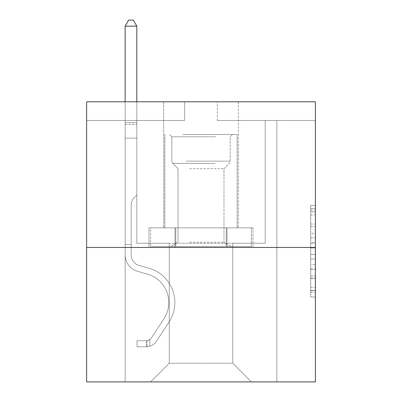<?xml version="1.0" encoding="UTF-8"?>
<svg xmlns="http://www.w3.org/2000/svg" width="402" height="402" viewBox="0 0 402 402"><rect width="100%" height="100%" fill="white"/><g stroke="black" fill="none" stroke-linecap="round" stroke-linejoin="round"><path stroke-width="0.3" stroke-dasharray="2.01 1.51" d="M310.706 233.316L310.706 247.979L315.374 247.979L315.374 292.425L315.374 209.944L315.374 247.979L310.706 247.979L310.706 208.568L310.706 297.008L310.706 205.362L310.706 290.596L315.374 290.596L310.706 290.596L315.374 290.596L310.706 290.596L310.706 275.928L310.706 297.008L315.374 297.008L315.374 205.362L315.374 290.365L315.374 254.391L310.706 254.391L315.374 254.391L315.374 275.928L315.374 211.779L310.706 211.779L315.374 211.779L315.374 297.008L315.374 209.944L315.374 297.008L310.706 297.008L310.706 205.362L315.374 205.362L315.374 209.944L315.374 205.362L315.374 209.944L315.374 205.362L315.374 208.568L315.374 205.362L310.706 205.362L310.706 211.779L315.374 211.779L310.706 211.779L310.706 233.316L315.374 233.316M238.346 101.796L238.346 227.844L163.654 227.844L238.346 227.844L163.654 227.844L238.346 227.844L238.346 101.796L163.654 101.796L163.654 227.844L163.654 101.796L238.346 101.796M315.374 242.476L315.374 237.899L315.374 242.476L310.706 242.476L310.706 224.035L310.706 278.335L310.706 264.702L315.374 264.702L310.706 264.702L310.706 297.008L315.374 297.008L310.706 297.008L315.374 297.008L310.706 297.008L310.706 205.362L315.374 205.362L310.706 205.362L315.374 205.362L310.706 205.362L310.706 242.476L315.374 242.476M315.374 120.469L315.374 101.796L217.341 101.796L315.374 101.796L315.374 381.9L86.626 381.9L86.626 247.451L315.374 247.451L86.626 247.451L86.626 101.796L315.374 101.796L315.374 120.469L217.341 120.469L315.374 120.469M251.421 381.9L276.862 381.9L276.862 120.469L265.189 120.469L265.189 243.25L232.743 243.25L232.743 363.227L251.421 381.9L276.862 381.9L276.862 120.469L265.189 120.469L265.189 243.25L232.743 243.25L232.743 363.227L169.257 363.227L169.257 243.25L169.257 363.227L169.257 243.25L169.257 363.227L169.257 243.25L232.743 243.25L232.743 363.227L251.421 381.9L276.862 381.9L276.862 120.469L265.189 120.469L265.189 243.25L232.743 243.25L232.743 363.227L251.421 381.9L276.862 381.9L276.862 120.469L265.189 120.469L265.189 243.25L232.743 243.25L232.743 363.227L251.421 381.9L276.862 381.9L276.862 120.469L265.189 120.469L265.189 243.25L232.743 243.25L232.743 363.227L251.421 381.9L276.862 381.9L276.862 120.469L265.189 120.469L265.189 243.25L232.743 243.25L232.743 363.227L251.421 381.9L276.862 381.9L276.862 120.469L265.189 120.469L265.189 243.25L232.743 243.25L232.743 363.227L251.421 381.9L276.862 381.9L276.862 120.469L265.189 120.469L265.189 243.25L232.743 243.25L232.743 363.227L251.421 381.9L276.862 381.9L276.862 120.469L265.189 120.469L265.189 243.25L232.743 243.25L232.743 363.227L251.421 381.9L276.862 381.9L276.862 120.469L265.189 120.469L265.189 243.25L232.743 243.25L232.743 363.227L251.421 381.9L276.862 381.9L276.862 120.469L265.189 120.469L265.189 243.25L232.743 243.25L232.743 363.227L251.421 381.9L276.862 381.9L276.862 120.469L265.189 120.469L265.189 243.25L232.743 243.25L232.743 363.227L251.421 381.9L276.862 381.9L276.862 120.469L265.189 120.469L265.189 243.25L232.743 243.25L232.743 363.227L251.421 381.9L276.862 381.9L276.862 120.469L265.189 120.469L265.189 243.25L232.743 243.25L232.743 363.227L251.421 381.9L276.862 381.9L276.862 120.469L265.189 120.469L265.189 243.25L232.743 243.25L232.743 363.227L251.421 381.9L276.862 381.9L276.862 120.469L265.189 120.469L265.189 243.25L232.743 243.25L232.743 363.227L251.421 381.9L276.862 381.9L276.862 120.469L265.189 120.469L265.189 243.25L232.743 243.25L232.743 363.227L251.421 381.9L276.862 381.9L276.862 120.469L265.189 120.469L265.189 243.25L232.743 243.25L232.743 363.227L251.421 381.9L276.862 381.9L276.862 120.469L265.189 120.469L265.189 243.25L232.743 243.25L232.743 363.227L251.421 381.9L276.862 381.9L276.862 120.469L265.189 120.469L265.189 243.25L232.743 243.25L232.743 363.227L251.421 381.9L276.862 381.9L276.862 120.469L265.189 120.469L265.189 243.25L232.743 243.25L232.743 363.227L251.421 381.9L150.579 381.9L276.862 381.9L276.862 120.469L265.189 120.469L265.189 243.25L232.743 243.25L232.743 363.227L251.421 381.9L232.743 363.227L232.743 243.25L136.811 243.25L136.811 120.469L125.138 120.469L125.138 381.9L150.579 381.9L169.257 363.227L169.257 243.25L136.811 243.25L136.811 120.469L125.138 120.469L125.138 381.9L150.579 381.9L169.257 363.227L169.257 243.25L136.811 243.25L136.811 120.469L125.138 120.469L125.138 381.9L150.579 381.9L169.257 363.227L169.257 243.25L136.811 243.25L136.811 120.469L125.138 120.469L125.138 381.9L150.579 381.9L169.257 363.227L169.257 243.25L136.811 243.25L136.811 120.469L125.138 120.469L125.138 381.9L150.579 381.9L169.257 363.227L169.257 243.25L136.811 243.25L136.811 120.469L125.138 120.469L125.138 381.9L150.579 381.9L169.257 363.227L169.257 243.25L136.811 243.25L136.811 120.469L125.138 120.469L125.138 381.9L150.579 381.9L169.257 363.227L169.257 243.25L136.811 243.25L136.811 120.469L125.138 120.469L125.138 381.9L150.579 381.9L169.257 363.227L169.257 243.25L136.811 243.25L136.811 120.469L125.138 120.469L125.138 381.9L150.579 381.9L169.257 363.227L169.257 243.25L136.811 243.25L136.811 120.469L125.138 120.469L125.138 381.9L150.579 381.9L169.257 363.227L169.257 243.25L136.811 243.25L136.811 120.469L125.138 120.469L125.138 381.9L150.579 381.9L169.257 363.227L169.257 243.25L136.811 243.25L136.811 120.469L125.138 120.469L125.138 381.9L150.579 381.9L169.257 363.227L169.257 243.25L136.811 243.25L136.811 120.469L125.138 120.469L125.138 381.9L150.579 381.9L169.257 363.227L169.257 243.25L136.811 243.25L136.811 120.469L125.138 120.469L125.138 381.9L150.579 381.9L169.257 363.227L169.257 243.25L136.811 243.25L136.811 120.469L125.138 120.469L125.138 381.9L150.579 381.9L169.257 363.227L169.257 243.25L136.811 243.25L136.811 120.469L125.138 120.469L125.138 381.9L150.579 381.9L169.257 363.227L169.257 243.25L136.811 243.25L136.811 120.469L125.138 120.469L125.138 381.9L150.579 381.9L169.257 363.227L169.257 243.25L136.811 243.25L136.811 120.469L125.138 120.469L125.138 381.9L150.579 381.9L169.257 363.227L169.257 243.25L136.811 243.25L136.811 120.469L125.138 120.469L125.138 381.9L150.579 381.9L169.257 363.227L232.743 363.227L251.421 381.9M125.138 381.9L150.579 381.9L169.257 363.227L169.257 243.25L136.811 243.25L136.811 120.469L125.138 120.469L125.138 381.9L150.579 381.9L169.257 363.227L150.579 381.9L169.257 363.227L150.579 381.9L125.138 381.9L125.138 120.469L125.138 381.9M86.626 120.469L86.626 101.796L184.659 101.796L86.626 101.796L86.626 120.469L184.659 120.469L184.659 101.796L184.659 120.469L86.626 120.469M169.257 243.25L136.811 243.25L136.811 120.469L125.138 120.469L136.811 120.469L136.811 243.25L169.257 243.25M174.991 247.451L253.019 247.451L148.981 247.451L174.991 247.451L174.991 227.844L148.981 227.844L253.019 227.844L174.991 227.844L174.991 247.451L174.991 227.844L227.009 227.844L227.009 247.451L253.019 247.451L227.009 247.451L227.009 227.844L253.019 227.844L253.019 247.451L253.019 227.844L148.981 227.844L148.981 247.451L148.981 227.844L174.991 227.844L174.991 247.451M86.626 247.451L315.374 247.451M217.341 120.469L217.341 101.796L217.341 120.469M310.706 247.979L315.374 247.979L310.706 247.979M310.706 208.568L310.706 205.362L310.706 208.568L315.374 208.568L310.706 208.568M310.706 278.109L310.706 258.973L310.706 278.109L315.374 278.109L310.706 278.109M310.706 258.973L310.706 254.391L315.374 254.391L310.706 254.391L310.706 258.973L315.374 258.973L310.706 258.973M310.706 224.035L310.706 211.779L310.706 224.035L315.374 224.035L310.706 224.035M310.706 205.362L315.374 205.362L310.706 205.362L310.706 209.944L310.706 205.362L315.374 205.362M310.706 297.008L315.374 297.008L310.706 297.008L310.706 292.425L310.706 297.008M227.009 227.844L227.009 247.451L227.009 227.844M131.208 244.557L131.208 247.356L125.138 247.356L125.138 244.557L125.138 254.928L125.138 26.17L125.138 138.117L125.138 26.17L136.811 26.17L136.811 122.71L136.811 26.17L125.138 26.17L125.138 138.117L125.138 26.17L136.811 26.17L133.308 20.1L128.64 20.1L133.308 20.1L128.64 20.1L125.138 26.17L125.138 138.117L125.138 26.17L136.811 26.17L133.308 20.1L128.64 20.1L125.138 26.17L125.138 138.117L125.138 26.17L136.811 26.17L136.811 138.117L125.138 138.117L125.138 26.17L125.138 138.117L125.138 26.17L136.811 26.17L125.138 26.17L125.138 138.117L136.811 138.117L136.811 195.07L134.178 197.704A10.145 10.145 0 0 0 131.208 204.874A10.145 10.145 0 0 1 134.178 197.704L136.811 195.07L136.811 26.17L133.308 20.1L128.64 20.1L133.308 20.1L128.64 20.1L125.138 26.17L136.811 26.17L133.308 20.1L128.64 20.1L125.138 26.17L125.138 122.71L125.138 26.17L136.811 26.17L136.811 138.117L125.138 138.117L125.138 254.928A17.04 17.04 0 0 0 137.605 271.34A17.04 17.04 0 0 1 125.138 254.928L125.138 138.117L136.811 138.117L136.811 195.07L134.178 197.704A10.145 10.145 0 0 0 131.208 204.874A10.145 10.145 0 0 1 134.178 197.704L136.811 195.07L136.811 26.17L125.138 26.17L125.138 124.454L125.138 26.17L136.811 26.17L133.308 20.1L128.64 20.1L133.308 20.1L128.64 20.1L125.138 26.17L125.138 254.928A17.04 17.04 0 0 0 137.605 271.34A17.04 17.04 0 0 1 125.138 254.928L125.138 138.117L136.811 138.117L136.811 195.07L134.178 197.704A10.145 10.145 0 0 0 131.208 204.874A10.145 10.145 0 0 1 134.178 197.704L136.811 195.07L136.811 138.117L125.138 138.117L125.138 254.928A17.04 17.04 0 0 0 137.605 271.34A17.04 17.04 0 0 1 125.138 254.928L125.138 138.117L136.811 138.117L136.811 124.454L136.811 195.07L134.178 197.704A10.145 10.145 0 0 0 131.208 204.874A10.145 10.145 0 0 1 134.178 197.704L136.811 195.07L136.811 138.117L125.138 138.117L125.138 254.928A17.04 17.04 0 0 0 137.605 271.34L147.102 273.988L137.605 271.34A17.04 17.04 0 0 1 125.138 254.928L125.138 138.117L136.811 138.117L136.811 122.71L136.811 195.07L134.178 197.704A10.145 10.145 0 0 0 131.208 204.874A10.145 10.145 0 0 1 134.178 197.704L136.811 195.07L136.811 138.117L125.138 138.117L125.138 254.928A17.04 17.04 0 0 0 137.605 271.34A17.04 17.04 0 0 1 125.138 254.928L125.138 138.117L136.811 138.117L136.811 26.17L133.308 20.1L128.64 20.1L125.138 26.17L136.811 26.17L136.811 195.07L134.178 197.704A10.145 10.145 0 0 0 131.208 204.874A10.145 10.145 0 0 1 134.178 197.704L136.811 195.07L136.811 138.117L125.138 138.117L125.138 254.928A17.04 17.04 0 0 0 137.605 271.34A17.04 17.04 0 0 1 125.138 254.928L125.138 138.117L136.811 138.117L136.811 26.17L125.138 26.17L125.138 122.71L125.138 26.17L136.811 26.17L133.308 20.1L128.64 20.1L133.308 20.1L128.64 20.1L125.138 26.17L136.811 26.17L133.308 20.1L128.64 20.1L125.138 26.17L136.811 26.17L136.811 195.07L134.178 197.704A10.145 10.145 0 0 0 131.208 204.874A10.145 10.145 0 0 1 134.178 197.704L136.811 195.07L136.811 138.117L125.138 138.117L125.138 254.928A17.04 17.04 0 0 0 137.605 271.34L147.102 273.988L137.605 271.34A17.04 17.04 0 0 1 125.138 254.928L125.138 138.117L136.811 138.117L136.811 26.17L133.308 20.1L136.811 26.17L136.811 195.07L134.178 197.704A10.145 10.145 0 0 0 131.208 204.874A10.145 10.145 0 0 1 134.178 197.704L136.811 195.07L136.811 138.117L125.138 138.117L125.138 254.928A17.04 17.04 0 0 0 137.605 271.34A17.04 17.04 0 0 1 125.138 254.928L125.138 138.117L136.811 138.117L136.811 26.17L125.138 26.17L128.64 20.1L125.138 26.17L128.64 20.1L133.308 20.1L136.811 26.17L133.308 20.1L128.64 20.1L125.138 26.17L136.811 26.17L136.811 195.07L134.178 197.704A10.145 10.145 0 0 0 131.208 204.874A10.145 10.145 0 0 1 134.178 197.704L136.811 195.07L136.811 138.117L125.138 138.117L125.138 254.928A17.04 17.04 0 0 0 137.605 271.34A17.04 17.04 0 0 1 125.138 254.928L125.138 138.117L136.811 138.117L136.811 26.17L133.308 20.1L136.811 26.17L136.811 195.07L134.178 197.704A10.145 10.145 0 0 0 131.208 204.874A10.145 10.145 0 0 1 134.178 197.704L136.811 195.07L136.811 138.117L125.138 138.117L125.138 254.928A17.04 17.04 0 0 0 137.605 271.34L147.102 273.988A29.642 29.642 0 0 1 163.931 318.806A29.642 29.642 0 0 0 147.102 273.988L137.605 271.34A17.04 17.04 0 0 1 125.138 254.928L125.138 138.117L136.811 138.117L136.811 26.17L125.138 26.17L128.64 20.1L125.138 26.17L128.64 20.1L133.308 20.1L136.811 26.17L133.308 20.1L128.64 20.1L125.138 26.17L136.811 26.17L136.811 195.07L134.178 197.704A10.145 10.145 0 0 0 131.208 204.874A10.145 10.145 0 0 1 134.178 197.704L136.811 195.07L136.811 138.117L125.138 138.117L125.138 254.928L125.138 247.356L131.208 247.356L131.208 244.557L125.138 244.557L131.208 244.557L131.208 254.928L131.208 204.874L131.208 254.928A10.97 10.97 0 0 0 139.233 265.496A10.97 10.97 0 0 1 131.208 254.928L131.208 204.874L131.208 254.928L131.208 244.557L125.138 244.557L131.208 244.557L131.208 254.928A10.97 10.97 0 0 0 139.233 265.496A10.97 10.97 0 0 1 131.208 254.928L131.208 204.874L131.208 254.928A10.97 10.97 0 0 0 139.233 265.496A10.97 10.97 0 0 1 131.208 254.928L131.208 204.874L131.208 254.928L131.208 244.557L125.138 244.557L131.208 244.557L131.208 254.928A10.97 10.97 0 0 0 139.233 265.496L148.735 268.144L139.233 265.496A10.97 10.97 0 0 1 131.208 254.928L131.208 204.874L131.208 254.928A10.97 10.97 0 0 0 139.233 265.496A10.97 10.97 0 0 1 131.208 254.928L131.208 204.874L131.208 254.928L131.208 244.557L125.138 244.557L131.208 244.557L131.208 254.928A10.97 10.97 0 0 0 139.233 265.496A10.97 10.97 0 0 1 131.208 254.928L131.208 204.874L131.208 254.928A10.97 10.97 0 0 0 139.233 265.496L148.735 268.144L139.233 265.496A10.97 10.97 0 0 1 131.208 254.928L131.208 204.874L131.208 254.928L131.208 244.557L125.138 244.557L131.208 244.557L131.208 254.928A10.97 10.97 0 0 0 139.233 265.496A10.97 10.97 0 0 1 131.208 254.928L131.208 204.874L131.208 254.928A10.97 10.97 0 0 0 139.233 265.496A10.97 10.97 0 0 1 131.208 254.928L131.208 204.874L131.208 254.928L131.208 244.557L125.138 244.557M146.378 346.79A12.372 12.372 0 0 0 156.489 341.208L169.006 322.133A35.713 35.713 0 0 0 148.735 268.144L139.233 265.496L148.735 268.144A35.713 35.713 0 0 1 169.006 322.133A35.713 35.713 0 0 0 148.735 268.144L139.233 265.496A10.97 10.97 0 0 1 131.208 254.928A10.97 10.97 0 0 0 139.233 265.496A10.97 10.97 0 0 1 131.208 254.928L131.208 204.874L131.208 254.928A10.97 10.97 0 0 0 139.233 265.496A10.97 10.97 0 0 1 131.208 254.928A10.97 10.97 0 0 0 139.233 265.496L148.735 268.144L139.233 265.496A10.97 10.97 0 0 1 131.208 254.928A10.97 10.97 0 0 0 139.233 265.496L148.735 268.144L139.233 265.496A10.97 10.97 0 0 1 131.208 254.928A10.97 10.97 0 0 0 139.233 265.496A10.97 10.97 0 0 1 131.208 254.928A10.97 10.97 0 0 0 139.233 265.496L148.735 268.144A35.713 35.713 0 0 1 169.006 322.133A35.713 35.713 0 0 0 148.735 268.144L139.233 265.496A10.97 10.97 0 0 1 131.208 254.928A10.97 10.97 0 0 0 139.233 265.496L148.735 268.144L139.233 265.496A10.97 10.97 0 0 1 131.208 254.928A10.97 10.97 0 0 0 139.233 265.496A10.97 10.97 0 0 1 131.208 254.928A10.97 10.97 0 0 0 139.233 265.496L148.735 268.144L139.233 265.496A10.97 10.97 0 0 1 131.208 254.928A10.97 10.97 0 0 0 139.233 265.496L148.735 268.144A35.713 35.713 0 0 1 169.006 322.133L156.489 341.208L169.006 322.133A35.713 35.713 0 0 0 148.735 268.144L139.233 265.496A10.97 10.97 0 0 1 131.208 254.928A10.97 10.97 0 0 0 139.233 265.496A10.97 10.97 0 0 1 131.208 254.928A10.97 10.97 0 0 0 139.233 265.496L148.735 268.144L139.233 265.496A10.97 10.97 0 0 1 131.208 254.928A10.97 10.97 0 0 0 139.233 265.496L148.735 268.144A35.713 35.713 0 0 1 169.006 322.133A35.713 35.713 0 0 0 148.735 268.144L139.233 265.496L148.735 268.144A35.713 35.713 0 0 1 169.006 322.133A35.713 35.713 0 0 0 148.735 268.144L139.233 265.496L148.735 268.144A35.713 35.713 0 0 1 169.006 322.133L156.489 341.208L169.006 322.133A35.713 35.713 0 0 0 148.735 268.144L139.233 265.496L148.735 268.144A35.713 35.713 0 0 1 169.006 322.133A35.713 35.713 0 0 0 148.735 268.144L139.233 265.496L148.735 268.144A35.713 35.713 0 0 1 169.006 322.133A35.713 35.713 0 0 0 148.735 268.144L139.233 265.496L148.735 268.144A35.713 35.713 0 0 1 169.006 322.133L156.489 341.208A12.372 12.372 0 0 1 149.881 346.217A12.372 12.372 0 0 0 156.489 341.208L169.006 322.133A35.713 35.713 0 0 0 148.735 268.144L139.233 265.496L148.735 268.144A35.713 35.713 0 0 1 169.006 322.133A35.713 35.713 0 0 0 148.735 268.144L139.233 265.496L148.735 268.144A35.713 35.713 0 0 1 169.006 322.133A35.713 35.713 0 0 0 148.735 268.144A35.713 35.713 0 0 1 169.006 322.133L156.489 341.208L169.006 322.133A35.713 35.713 0 0 0 148.735 268.144A35.713 35.713 0 0 1 169.006 322.133L156.489 341.208L169.006 322.133A35.713 35.713 0 0 0 148.735 268.144A35.713 35.713 0 0 1 169.006 322.133A35.713 35.713 0 0 0 148.735 268.144A35.713 35.713 0 0 1 169.006 322.133L156.489 341.208A12.372 12.372 0 0 1 149.881 346.217C146.283 346.981 146.283 346.981 149.881 346.217C146.283 346.981 146.283 346.981 149.881 346.217A12.372 12.372 0 0 0 156.489 341.208L169.006 322.133A35.713 35.713 0 0 0 148.735 268.144A35.713 35.713 0 0 1 169.006 322.133L156.489 341.208L169.006 322.133A35.713 35.713 0 0 0 148.735 268.144A35.713 35.713 0 0 1 169.006 322.133A35.713 35.713 0 0 0 148.735 268.144A35.713 35.713 0 0 1 169.006 322.133L156.489 341.208L169.006 322.133A35.713 35.713 0 0 0 148.735 268.144A35.713 35.713 0 0 1 169.006 322.133L156.489 341.208A12.372 12.372 0 0 1 149.881 346.217C146.283 346.981 146.283 346.981 149.881 346.217C146.283 346.981 146.283 346.981 149.881 346.217A12.372 12.372 0 0 0 156.489 341.208L169.006 322.133A35.713 35.713 0 0 0 148.735 268.144A35.713 35.713 0 0 1 169.006 322.133A35.713 35.713 0 0 0 148.735 268.144A35.713 35.713 0 0 1 169.006 322.133L156.489 341.208L169.006 322.133A35.713 35.713 0 0 0 148.735 268.144A35.713 35.713 0 0 1 169.006 322.133L156.489 341.208A12.372 12.372 0 0 1 149.881 346.217C146.283 346.981 146.283 346.981 149.881 346.217C146.283 346.981 146.283 346.981 149.881 346.217A12.372 12.372 0 0 0 156.489 341.208L169.006 322.133L156.489 341.208A12.372 12.372 0 0 1 149.881 346.217C146.283 346.981 146.283 346.981 149.881 346.217C146.283 346.981 146.283 346.981 149.881 346.217A12.372 12.372 0 0 0 156.489 341.208L169.006 322.133L156.489 341.208A12.372 12.372 0 0 1 149.881 346.217C146.283 346.981 146.283 346.981 149.881 346.217C146.283 346.981 146.283 346.981 149.881 346.217A12.372 12.372 0 0 0 156.489 341.208L169.006 322.133L156.489 341.208A12.372 12.372 0 0 1 149.881 346.217C146.283 346.981 146.283 346.981 149.881 346.217C146.283 346.981 146.283 346.981 149.881 346.217A12.372 12.372 0 0 0 156.489 341.208L169.006 322.133L156.489 341.208A12.372 12.372 0 0 1 149.881 346.217C146.283 346.981 146.283 346.981 149.881 346.217C146.283 346.981 146.283 346.981 149.881 346.217A12.372 12.372 0 0 0 156.489 341.208L169.006 322.133L156.489 341.208A12.372 12.372 0 0 1 149.881 346.217C146.283 346.981 146.283 346.981 149.881 346.217C146.283 346.981 146.283 346.981 149.881 346.217A12.372 12.372 0 0 0 156.489 341.208L169.006 322.133L156.489 341.208A12.372 12.372 0 0 1 149.881 346.217C146.283 346.981 146.283 346.981 149.881 346.217C146.283 346.981 146.283 346.981 149.881 346.217A12.372 12.372 0 0 0 156.489 341.208L169.006 322.133L156.489 341.208A12.372 12.372 0 0 1 149.881 346.217C146.283 346.981 146.283 346.981 149.881 346.217C146.283 346.981 146.283 346.981 149.881 346.217A12.372 12.372 0 0 0 156.489 341.208A12.372 12.372 0 0 1 146.378 346.79L146.378 340.72A6.301 6.301 0 0 0 151.418 337.881L163.931 318.806A29.642 29.642 0 0 0 147.102 273.988L137.605 271.34A17.04 17.04 0 0 1 125.138 254.928A17.04 17.04 0 0 0 137.605 271.34A17.04 17.04 0 0 1 125.138 254.928A17.04 17.04 0 0 0 137.605 271.34L147.102 273.988L137.605 271.34A17.04 17.04 0 0 1 125.138 254.928A17.04 17.04 0 0 0 137.605 271.34L147.102 273.988A29.642 29.642 0 0 1 163.931 318.806A29.642 29.642 0 0 0 147.102 273.988L137.605 271.34A17.04 17.04 0 0 1 125.138 254.928A17.04 17.04 0 0 0 137.605 271.34A17.04 17.04 0 0 1 125.138 254.928A17.04 17.04 0 0 0 137.605 271.34L147.102 273.988L137.605 271.34A17.04 17.04 0 0 1 125.138 254.928A17.04 17.04 0 0 0 137.605 271.34L147.102 273.988L137.605 271.34A17.04 17.04 0 0 1 125.138 254.928A17.04 17.04 0 0 0 137.605 271.34A17.04 17.04 0 0 1 125.138 254.928A17.04 17.04 0 0 0 137.605 271.34L147.102 273.988A29.642 29.642 0 0 1 163.931 318.806L151.418 337.881L163.931 318.806A29.642 29.642 0 0 0 147.102 273.988L137.605 271.34A17.04 17.04 0 0 1 125.138 254.928A17.04 17.04 0 0 0 137.605 271.34L147.102 273.988L137.605 271.34A17.04 17.04 0 0 1 125.138 254.928A17.04 17.04 0 0 0 137.605 271.34A17.04 17.04 0 0 1 125.138 254.928A17.04 17.04 0 0 0 137.605 271.34L147.102 273.988L137.605 271.34A17.04 17.04 0 0 1 125.138 254.928A17.04 17.04 0 0 0 137.605 271.34L147.102 273.988A29.642 29.642 0 0 1 163.931 318.806A29.642 29.642 0 0 0 147.102 273.988L137.605 271.34L147.102 273.988A29.642 29.642 0 0 1 163.931 318.806A29.642 29.642 0 0 0 147.102 273.988L137.605 271.34L147.102 273.988A29.642 29.642 0 0 1 163.931 318.806L151.418 337.881L163.931 318.806A29.642 29.642 0 0 0 147.102 273.988L137.605 271.34L147.102 273.988A29.642 29.642 0 0 1 163.931 318.806A29.642 29.642 0 0 0 147.102 273.988L137.605 271.34L147.102 273.988A29.642 29.642 0 0 1 163.931 318.806A29.642 29.642 0 0 0 147.102 273.988L137.605 271.34L147.102 273.988A29.642 29.642 0 0 1 163.931 318.806L151.418 337.881A6.301 6.301 0 0 1 149.881 339.499C146.343 341.122 146.343 341.122 149.881 339.499C146.343 341.122 146.343 341.122 149.881 339.499A6.301 6.301 0 0 0 151.418 337.881L163.931 318.806A29.642 29.642 0 0 0 147.102 273.988L137.605 271.34L147.102 273.988A29.642 29.642 0 0 1 163.931 318.806A29.642 29.642 0 0 0 147.102 273.988L137.605 271.34L147.102 273.988A29.642 29.642 0 0 1 163.931 318.806A29.642 29.642 0 0 0 147.102 273.988A29.642 29.642 0 0 1 163.931 318.806L151.418 337.881L163.931 318.806A29.642 29.642 0 0 0 147.102 273.988A29.642 29.642 0 0 1 163.931 318.806L151.418 337.881L163.931 318.806A29.642 29.642 0 0 0 147.102 273.988A29.642 29.642 0 0 1 163.931 318.806A29.642 29.642 0 0 0 147.102 273.988A29.642 29.642 0 0 1 163.931 318.806L151.418 337.881A6.301 6.301 0 0 1 149.881 339.499C146.343 341.122 146.343 341.122 149.881 339.499C146.343 341.122 146.343 341.122 149.881 339.499A6.301 6.301 0 0 0 151.418 337.881L163.931 318.806A29.642 29.642 0 0 0 147.102 273.988A29.642 29.642 0 0 1 163.931 318.806L151.418 337.881L163.931 318.806A29.642 29.642 0 0 0 147.102 273.988A29.642 29.642 0 0 1 163.931 318.806A29.642 29.642 0 0 0 147.102 273.988A29.642 29.642 0 0 1 163.931 318.806L151.418 337.881L163.931 318.806A29.642 29.642 0 0 0 147.102 273.988A29.642 29.642 0 0 1 163.931 318.806L151.418 337.881A6.301 6.301 0 0 1 149.881 339.499C146.343 341.122 146.343 341.122 149.881 339.499C146.343 341.122 146.343 341.122 149.881 339.499A6.301 6.301 0 0 0 151.418 337.881L163.931 318.806A29.642 29.642 0 0 0 147.102 273.988A29.642 29.642 0 0 1 163.931 318.806A29.642 29.642 0 0 0 147.102 273.988A29.642 29.642 0 0 1 163.931 318.806L151.418 337.881L163.931 318.806A29.642 29.642 0 0 0 147.102 273.988A29.642 29.642 0 0 1 163.931 318.806L151.418 337.881A6.301 6.301 0 0 1 149.881 339.499C146.343 341.122 146.343 341.122 149.881 339.499C146.343 341.122 146.343 341.122 149.881 339.499A6.301 6.301 0 0 0 151.418 337.881L163.931 318.806L151.418 337.881A6.301 6.301 0 0 1 149.881 339.499C146.343 341.122 146.343 341.122 149.881 339.499C146.343 341.122 146.343 341.122 149.881 339.499A6.301 6.301 0 0 0 151.418 337.881L163.931 318.806L151.418 337.881A6.301 6.301 0 0 1 149.881 339.499C146.343 341.122 146.343 341.122 149.881 339.499C146.343 341.122 146.343 341.122 149.881 339.499A6.301 6.301 0 0 0 151.418 337.881L163.931 318.806L151.418 337.881A6.301 6.301 0 0 1 149.881 339.499C146.343 341.122 146.343 341.122 149.881 339.499C146.343 341.122 146.343 341.122 149.881 339.499A6.301 6.301 0 0 0 151.418 337.881L163.931 318.806L151.418 337.881A6.301 6.301 0 0 1 149.881 339.499C146.343 341.122 146.343 341.122 149.881 339.499C146.343 341.122 146.343 341.122 149.881 339.499A6.301 6.301 0 0 0 151.418 337.881L163.931 318.806L151.418 337.881A6.301 6.301 0 0 1 149.881 339.499C146.343 341.122 146.343 341.122 149.881 339.499C146.343 341.122 146.343 341.122 149.881 339.499A6.301 6.301 0 0 0 151.418 337.881L163.931 318.806L151.418 337.881A6.301 6.301 0 0 1 149.881 339.499C146.343 341.122 146.343 341.122 149.881 339.499C146.343 341.122 146.343 341.122 149.881 339.499A6.301 6.301 0 0 0 151.418 337.881L163.931 318.806L151.418 337.881A6.301 6.301 0 0 1 149.881 339.499C146.343 341.122 146.343 341.122 149.881 339.499C146.343 341.122 146.343 341.122 149.881 339.499A6.301 6.301 0 0 0 151.418 337.881A6.301 6.301 0 0 1 146.378 340.72L146.378 346.79L137.042 346.795L146.378 346.79A12.372 12.372 0 0 0 156.489 341.208A12.372 12.372 0 0 1 146.378 346.79L146.378 340.72L137.042 340.725L146.378 340.72A6.301 6.301 0 0 0 151.418 337.881A6.301 6.301 0 0 1 146.378 340.72L146.378 346.79L137.042 346.795L137.042 340.725L137.042 346.795L146.378 346.79A12.372 12.372 0 0 0 156.489 341.208A12.372 12.372 0 0 1 146.378 346.79L146.378 340.72L137.042 340.725L146.378 340.72A6.301 6.301 0 0 0 151.418 337.881A6.301 6.301 0 0 1 146.378 340.72L146.378 346.79L137.042 346.795L137.042 340.725L137.042 346.795L146.378 346.79A12.372 12.372 0 0 0 156.489 341.208A12.372 12.372 0 0 1 146.378 346.79L146.378 340.72L137.042 340.725L146.378 340.72A6.301 6.301 0 0 0 151.418 337.881A6.301 6.301 0 0 1 146.378 340.72L146.378 346.79L137.042 346.795L137.042 340.725L137.042 346.795L146.378 346.79A12.372 12.372 0 0 0 156.489 341.208A12.372 12.372 0 0 1 146.378 346.79L146.378 340.72L137.042 340.725L146.378 340.72A6.301 6.301 0 0 0 151.418 337.881A6.301 6.301 0 0 1 146.378 340.72L146.378 346.79L137.042 346.795L137.042 340.725L137.042 346.795L146.378 346.79A12.372 12.372 0 0 0 156.489 341.208A12.372 12.372 0 0 1 146.378 346.79L146.378 340.72L137.042 340.725L146.378 340.72A6.301 6.301 0 0 0 151.418 337.881A6.301 6.301 0 0 1 146.378 340.72L146.378 346.79L137.042 346.795L137.042 340.725L137.042 346.795L146.378 346.79A12.372 12.372 0 0 0 156.489 341.208A12.372 12.372 0 0 1 146.378 346.79L146.378 340.72L137.042 340.725L146.378 340.72A6.301 6.301 0 0 0 151.418 337.881A6.301 6.301 0 0 1 146.378 340.72L146.378 346.79L137.042 346.795L137.042 340.725L137.042 346.795L146.378 346.79A12.372 12.372 0 0 0 156.489 341.208A12.372 12.372 0 0 1 146.378 346.79L146.378 340.72L137.042 340.725L146.378 340.72A6.301 6.301 0 0 0 151.418 337.881A6.301 6.301 0 0 1 146.378 340.72L146.378 346.79L137.042 346.795L137.042 340.725L137.042 346.795L146.378 346.79A12.372 12.372 0 0 0 156.489 341.208A12.372 12.372 0 0 1 146.378 346.79L146.378 340.72L137.042 340.725L146.378 340.72A6.301 6.301 0 0 0 151.418 337.881A6.301 6.301 0 0 1 146.378 340.72L146.378 346.79L137.042 346.795L137.042 340.725L137.042 346.795L146.378 346.79A12.372 12.372 0 0 0 156.489 341.208A12.372 12.372 0 0 1 146.378 346.79L146.378 340.72L137.042 340.725L146.378 340.72A6.301 6.301 0 0 0 151.418 337.881A6.301 6.301 0 0 1 146.378 340.72L146.378 346.79L137.042 346.795L137.042 340.725L137.042 346.795L146.378 346.79A12.372 12.372 0 0 0 156.489 341.208A12.372 12.372 0 0 1 146.378 346.79L146.378 340.72L137.042 340.725L146.378 340.72A6.301 6.301 0 0 0 151.418 337.881A6.301 6.301 0 0 1 146.378 340.72L146.378 346.79L137.042 346.795L137.042 340.725L137.042 346.795L146.378 346.79M185.247 134.474L232.512 134.474L185.247 134.474M215.588 136.811L171.825 136.811L215.588 136.811M185.83 246.516L231.346 246.516L185.83 246.516M189.513 242.26L223.974 242.26L189.513 242.26M189.513 168.689L223.974 168.689L189.513 168.689M182.91 134.474L237.18 134.474L182.91 134.474M182.91 227.844L237.18 227.844L182.91 227.844M251.401 227.844L150.599 227.844L251.401 227.844L251.401 246.516L150.599 246.516L251.401 246.516L150.599 246.516L251.401 246.516L251.401 227.844L226.2 227.844L226.2 246.516L226.2 227.844L175.8 227.844L175.8 246.516L175.8 227.844L150.599 227.844L150.599 246.516L150.599 227.844L251.401 227.844M226.2 227.844L226.2 246.516L226.2 227.844M175.8 227.844L175.8 246.516L175.8 227.844M136.811 26.17L133.308 20.1L136.811 26.17L136.811 122.71L136.811 26.17L125.138 26.17L128.64 20.1L125.138 26.17L128.64 20.1L133.308 20.1L136.811 26.17L133.308 20.1L136.811 26.17L136.811 101.796M125.138 26.17L128.64 20.1L125.138 26.17L125.138 124.454L125.138 122.71L136.811 122.71L125.138 122.71L136.811 122.71L125.138 122.71L136.811 122.71L125.138 122.71L136.811 122.71L125.138 122.71L136.811 122.71L125.138 122.71L136.811 122.71L125.138 122.71L136.811 122.71L125.138 122.71L136.811 122.71L125.138 122.71L136.811 122.71L125.138 122.71L136.811 122.71L125.138 122.71L136.811 122.71L125.138 122.71L125.138 101.796M137.042 340.725L146.147 340.725L137.042 340.725L137.042 346.795L137.042 340.725M149.881 346.217C146.283 346.981 146.283 346.981 149.881 346.217C146.283 346.981 146.283 346.981 149.881 346.217L149.881 339.499L149.881 346.217M310.706 275.928L315.374 275.928L310.706 275.928M310.706 269.059L315.374 269.059M310.706 226.442L315.374 226.442L310.706 226.442M310.706 209.944L315.374 209.944M310.706 292.425L315.374 292.425M310.706 287.385L315.374 287.385M310.706 214.985L315.374 214.985M310.706 243.396L315.374 243.396L310.706 243.396M310.706 269.285L315.374 269.285L310.706 269.285M310.706 278.335L315.374 278.335L310.706 278.335M310.706 237.899L315.374 237.899L310.706 237.899M125.138 124.454L136.811 124.454L125.138 124.454M131.208 247.356L125.138 247.356L131.208 247.356M186.412 161.132L230.175 161.132L186.412 161.132M215.11 163.443L172.78 163.443L215.11 163.443M310.706 290.365L315.374 290.365M310.706 290.596L315.374 290.596M310.706 211.779L315.374 211.779M147.082 340.655L147.082 346.76M171.825 136.811L169.488 134.474L171.825 136.811L171.825 161.132L172.78 163.443L178.026 168.689L178.026 242.26L170.654 246.516L178.026 242.26L178.026 168.689L172.78 163.443L171.825 161.132L171.825 136.811M237.18 134.474L237.18 227.844L237.18 134.474M164.82 134.474L164.82 227.844L164.82 134.474M230.175 161.132L230.175 136.811L232.512 134.474L230.175 136.811L230.175 161.132L229.22 163.443L223.974 168.689L223.974 242.26L231.346 246.516L223.974 242.26L223.974 168.689L229.22 163.443L230.175 161.132"/><path stroke-width="0.6" d="M315.374 247.451L315.374 101.796L86.626 101.796L86.626 381.9L315.374 381.9L315.374 247.451L86.626 247.451M136.811 101.796L136.811 26.17L125.138 26.17L125.138 101.796M125.138 26.17L128.64 20.1L133.308 20.1L136.811 26.17"/></g></svg>
